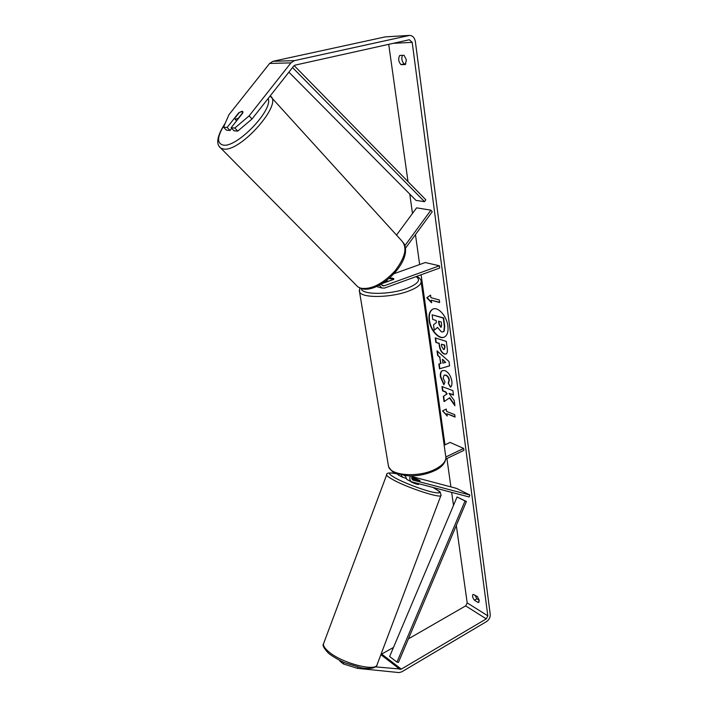 <?xml version="1.0" encoding="UTF-8"?>
<svg xmlns="http://www.w3.org/2000/svg" width="708" height="708" viewBox="0 0 708 708"><rect width="100%" height="100%" fill="white"/><g stroke="black" fill="none" stroke-linecap="round" stroke-linejoin="round"><path stroke-width="1.06" d="M411.684 478.635L420.056 480.723L416.375 478.847L411.879 477.661L415.516 479.626L419.986 480.803M405.843 478.298L402.622 477.254L401.259 475.059M411.852 476.555L456.465 488.361L469.846 494.998L469.13 496.972L411.295 481.723C409.755 480.405 409.428 478.475 410.313 475.935M405.339 475.679L406.799 479.413L407.569 479.803M398.993 475.378L397.321 473.979M469.846 494.998L413.029 480.113L412.463 479.847L412.162 475.909M445.854 459.014L463.917 450.341L463.669 448.43L445.916 456.934M444.155 445.235L450.111 442.42L463.669 448.43M415.906 478.723L411.614 477.581M405.321 475.918L403.985 475.519M410.507 481.325L411.41 482.068C415.056 483.776 417.472 484.564 418.667 484.422L418.862 483.9M420.056 480.723L419.092 480.068M433.181 308.989C430.057 310.662 428.818 314.423 429.482 320.264C430.606 329.839 438.898 339.406 444.243 337.141M447.89 326.052C446.81 316.264 438.243 306.573 432.995 309.051C429.756 310.653 428.464 314.44 429.137 320.405C430.278 330.105 438.756 339.743 444.075 337.212C447.217 335.645 448.491 331.928 447.89 326.052M252.004 119.006L237.738 131.113L234.826 128.042L249.101 115.9L252.004 119.006L293.696 66.083L295.165 65.118L409.366 39.745L412.189 42.374L487.83 615.827L486.272 618.88L401.303 669.122L375.426 666.865M388.719 44.33L408.012 181.637M409.764 194.089L412.481 213.435M415.454 234.614L419.658 264.544M421.101 274.784L444.987 444.836M446.916 458.51L450.899 486.892M451.677 492.441L453.501 505.388M456.315 525.442L467.2 602.897L465.678 605.88L408.392 638.873M449.394 397.905L454.925 405.746L454.226 400.542L449.022 393.356L453.501 395.073L452.908 390.648L441.951 386.506L442.562 390.878L445.359 391.949L446.81 394.02L443.332 396.418L444.049 401.622L449.73 397.754L454.828 404.967M440.624 363.576L439.756 357.301L437.668 355.496L437.022 350.849L449.005 361.522L449.589 365.859L439.509 368.815L438.854 364.062L440.96 363.434L439.756 357.301M401.011 64.658C398.445 61.658 398.02 58.587 399.755 55.445L404.073 55.304L406.374 59.897L405.33 64.561L401.011 64.658L404.144 63.915C401.852 61.472 401.277 58.614 402.418 55.357M474.413 600.207L478.219 602.552L479.281 600.472L477.404 596.579L473.112 594.375C472.068 595.64 472.501 597.587 474.413 600.207L476.82 598.818L479.254 600.313M447.226 416.047L442.571 410.861L446.27 409.074L446.589 411.401L454.748 414.72L455.058 417.065L446.907 413.729L447.226 416.047M430.906 297.679L430.553 295.121L426.8 297.776L431.615 302.776L431.261 300.227L439.641 302.537L439.296 299.962L430.906 297.679M444.261 354.08L444.235 354.062C441.562 352.858 439.916 350.071 439.296 345.69L438.987 343.433L435.854 342.415L435.225 337.866L446.305 341.415L447.261 348.531C447.642 351.655 447.208 353.513 445.943 354.115L444.571 353.92C441.907 352.717 440.261 349.929 439.641 345.548L438.987 343.433M443.836 384.789L440.411 376.842C440.031 373.505 440.703 371.417 442.411 370.567L444.951 370.629C448.518 372.284 450.819 375.815 451.854 381.214C452.182 384.382 451.722 386.373 450.456 387.17L448.226 383.161L449.04 380.134C448.545 377.674 447.394 376.036 445.606 375.24L444.128 375.187L443.173 377.984L444.996 382.072L443.836 384.789M478.219 602.552L479.086 602.048M249.101 115.9L290.935 62.87L294.378 60.64L409.622 35.4C412.711 35.639 414.631 37.728 415.384 41.657L490.246 614.402C490.361 617.349 489.148 619.73 486.626 621.527L401.781 671.839L398.931 672.582L357.496 668.361L343.291 663.909L343.858 662.343M405.843 63.879L404.144 63.915M474.988 595.101L476.82 598.818M223.533 127.157L226.427 130.166L230.038 130.467L227.135 127.44L223.533 127.157L228.914 114.749L269.615 63.455L272.978 61.295L385.232 36.887L409.339 35.418M393.471 647.466L380.939 654.466M357.938 667.14L357.496 668.361M339.973 660.529L339.796 661.033L343.291 663.909M230.038 130.467L231.702 128.36M234.826 128.042L231.118 127.75L234.029 130.803L237.738 131.113M231.118 127.75L242.809 112.97L242.065 111.236L238.764 112.758L227.135 127.44M437.597 327.503L434.252 330.167L433.517 324.848L436.394 322.494L436.11 320.459L432.765 319.458L432.128 314.812L443.288 318.087L444.367 326.105L443.881 331.22L443.058 331.919L441.438 331.884L437.544 327.388L434.252 330.167M432.128 314.812L443.642 317.945L444.712 325.963L444.226 331.079L443.226 331.84M447.146 415.428L442.571 410.861M442.907 410.711L446.27 409.082M455.023 416.755L446.907 413.729M439.606 302.289L431.261 300.227M430.57 295.227L426.8 297.776M427.145 297.643L431.535 302.192M440.102 357.159L437.668 355.496M438.004 355.354L437.438 351.221M449.589 365.815L439.509 368.815M439.845 368.664L439.199 363.974M445.659 362.399L442.642 359.354L442.792 363.115L445.659 362.399L442.296 359.496M439.332 343.291L435.854 342.415M436.199 342.274L435.606 337.981M446.102 354.035L444.606 353.929M444.297 349.398L444.951 347.177L444.659 345.035L441.385 344.212L441.677 346.38L443.5 349.478L444.137 349.495L444.606 347.318L444.314 345.177L441.385 344.212M442.332 386.648L442.898 390.728L445.695 391.798L447.146 393.878L443.332 396.418M443.659 396.268L444.367 401.401M453.456 394.772L449.022 393.356M443.996 384.417L440.748 376.691C440.385 373.479 440.995 371.417 442.589 370.505M450.739 386.922L448.226 383.161M448.562 383.019L449.376 379.992C448.881 377.523 447.739 375.895 445.952 375.09L444.305 375.125M440.606 327.149L441.19 327.167L441.633 325.043L441.217 321.981L438.526 321.184L438.951 324.255L440.606 327.149L441.349 327.069M438.916 321.29L439.296 324.114L440.96 327.016M396.515 235.1L416.596 207.851L430.924 210.17L404.887 245.667M378.001 286.961L376.718 286.519M379.373 285.227L381.798 288.014L384.621 288.041L439.712 268.013L439.411 265.792L384.267 285.767L382.63 285.758L381.231 284.182M394.082 273.677L425.26 262.544L439.411 265.792M389.4 278.244C391.834 277.978 393.303 278.164 393.816 278.802L393.657 279.412L382.391 283.474M383.709 282.625L384.825 282.218M405.427 248.287L432.234 211.727L430.924 210.17M388.435 281.297L393.816 279.191L389.126 278.483M385.851 281.103L388.409 281.138M242.702 111.483L239.437 112.368L234.835 118.183L235.162 119.298L238.277 118.316L242.906 112.466L242.764 111.554M294.165 65.605L425.8 199.771L424.561 201.692L415.994 200.382L288.899 72.163M292.537 67.552L424.561 201.692M396.958 662.113L389.639 656.528L457.058 496.963L466.43 501.503L398.445 662.414L396.958 662.113L465.032 500.999L466.43 501.503M457.058 496.963L465.032 500.999M412.366 479.776L413.029 480.113M377.293 664.148C377.382 672.511 341.15 663.157 328.149 651.245C324.768 648.307 323.211 645.855 323.476 643.899L386.648 474.9C386.772 475.803 388.701 477.307 392.444 479.405C406.958 487.759 442.757 499.326 441.031 495.193L377.293 664.148M433.305 487.662L433.677 487.856C442.376 492.848 441.456 494.149 430.898 491.777C420.49 489.131 403.224 482.413 394.852 477.758C387.055 473.156 387.834 471.882 397.179 473.926M386.772 474.519L386.648 474.9C386.187 472.758 389.621 472.404 396.949 473.847M393.303 43.312L412.189 42.374M467.2 602.897L487.83 615.827M380.869 654.67L400.082 669.441M381.816 654.174L401.303 669.122M465.678 605.88L486.272 618.88M269.615 63.455L290.935 62.87M272.978 61.295L294.378 60.64M385.232 36.887L408.799 35.497M381.727 285.076L384.267 285.767M416.658 276.394C419.18 277.642 420.605 279.023 420.959 280.536C422.145 283.89 418.109 287.377 408.852 290.997C391.108 297.909 361.664 298.298 359.54 291.908L359.248 290.28M361.239 288.563C361.522 294.979 389.904 294.997 407.082 288.324C418.154 283.828 421.145 279.925 416.047 276.616M388.126 464.129L388.533 466.59C391.064 475.811 418.747 477.67 434.942 469.351C443.403 464.997 446.952 460.386 445.606 455.527L421.189 282.191M270.137 95.996C283.899 102.819 240.446 152.415 223.551 149.034L220.896 148.238L219.073 146.299M224.852 124.104C217.055 136.458 216.542 143.458 223.33 145.105C236.897 147.839 273.332 110.005 268.182 98.474M225.25 123.192C217.02 135.909 215.568 144.255 220.896 148.238L357.841 286.855L360.868 288.236C371.373 289.722 382.727 283.979 394.931 270.987C405.48 257.234 407.675 247.101 401.507 240.587L270.111 96.023M411.295 481.723L406.799 479.413M402.622 477.254L398.232 474.988M376.992 664.971C375.665 668.255 370.434 669.21 361.292 667.848L345.115 662.883C342.123 661.768 332.955 657.015 328.3 653.042C323.821 648.192 322.211 645.138 323.476 643.899M441.031 495.193C439.695 490.343 441.181 492.83 434.075 488.042M377.125 286.713L381.798 288.014M445.943 457.766C445.332 463.253 441.535 467.572 434.544 470.705C426.738 474.298 418.18 476.033 408.861 475.909L395.861 473.413C393.621 473.024 391.179 470.749 388.533 466.59L359.54 291.908L359.735 287.988M384.886 282.581L384.771 281.881M357.841 286.855L361.425 288.616C379.391 294.201 414.083 260.367 403.64 242.986M236.605 120.811L235.162 119.298"/></g></svg>
